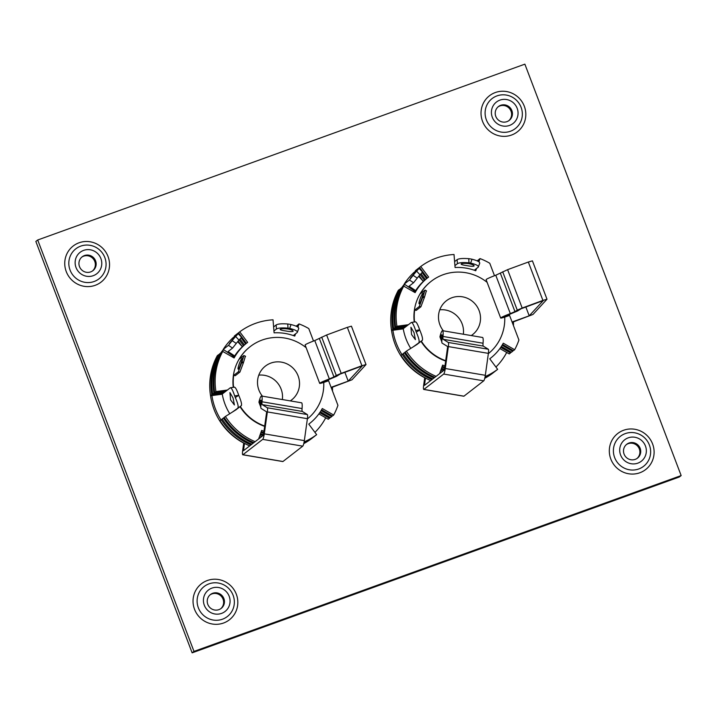 <?xml version="1.0" encoding="UTF-8"?>
<svg xmlns="http://www.w3.org/2000/svg" width="717" height="717" viewBox="0 0 717 717"><rect width="100%" height="100%" fill="white"/><g stroke="black" fill="none" stroke-linecap="round" stroke-linejoin="round"><path stroke-width="1.08" d="M218.945 609.629A8.765 8.514 -127.8 0 1 210.466 594.527A8.765 8.514 -127.8 0 1 223.874 598.552A8.765 8.514 -127.8 0 1 218.945 609.629M220.8 608.679A8.765 8.514 52.2 0 0 211.918 593.909A8.765 8.514 52.2 0 0 210.072 594.85M90.656 271.904A8.765 8.514 -127.8 0 1 82.177 256.803A8.765 8.514 -127.8 0 1 95.585 260.827A8.765 8.514 -127.8 0 1 90.656 271.904M92.511 270.954A8.765 8.514 52.2 0 0 83.629 256.184A8.765 8.514 52.2 0 0 81.783 257.125M635.226 459.373A8.765 8.514 -127.8 0 1 626.748 444.271A8.765 8.514 -127.8 0 1 640.156 448.304A8.765 8.514 -127.8 0 1 635.226 459.373M637.072 458.432A8.765 8.514 52.2 0 0 628.2 443.662A8.765 8.514 52.2 0 0 626.344 444.603M221.553 613.402A13.569 13.184 -127.8 0 1 204.309 605.238A13.569 13.184 -127.8 0 1 211.936 588.101A13.569 13.184 -127.8 0 1 229.18 596.266A13.569 13.184 -127.8 0 1 221.553 613.402M93.264 275.678A13.569 13.184 -127.8 0 1 76.02 267.513A13.569 13.184 -127.8 0 1 83.647 250.376A13.569 13.184 -127.8 0 1 100.891 258.541A13.569 13.184 -127.8 0 1 93.264 275.678M637.825 463.155A13.569 13.184 -127.8 0 1 620.59 454.99A13.569 13.184 -127.8 0 1 628.217 437.845A13.569 13.184 -127.8 0 1 645.452 446.01A13.569 13.184 -127.8 0 1 637.825 463.155M506.937 121.648A8.765 8.514 -127.8 0 1 498.458 106.546A8.765 8.514 -127.8 0 1 511.866 110.579A8.765 8.514 -127.8 0 1 506.937 121.648M508.783 120.707A8.765 8.514 52.2 0 0 499.91 105.937A8.765 8.514 52.2 0 0 498.055 106.878M509.536 125.43A13.569 13.184 -127.8 0 1 492.301 117.265A13.569 13.184 -127.8 0 1 499.928 100.12A13.569 13.184 -127.8 0 1 517.163 108.285A13.569 13.184 -127.8 0 1 509.536 125.43M681.15 475.568L679.295 477.002L192.129 652.846L35.85 241.432L37.705 239.998L524.871 64.154L681.15 475.568L193.984 651.403L37.705 239.998M192.129 652.846L193.984 651.403M417.518 269.054A64.207 62.37 52.2 0 0 416.568 269.744L416.891 270.175M420.198 274.593L424.455 280.284M424.213 280.481A51.032 49.572 52.2 0 0 423.747 280.831A51.032 49.572 52.2 0 0 423.209 281.252L419.14 275.785M414.175 290.743A51.032 49.572 52.2 0 0 413.494 291.72M399.978 289.596L399.566 289.354A64.207 62.37 52.2 0 0 392.755 329.479L404.218 327.947M403.205 353.75L402.21 354.377A64.207 62.37 52.2 0 0 431.93 379.598M441.161 369.273A51.032 49.572 52.2 0 0 444.146 370.124M484.826 377.967A64.207 62.37 52.2 0 0 493.475 372.58L492.238 373.539A64.207 62.37 52.2 0 1 484.737 378.325M500.726 347.369L510.477 352.961A64.207 62.37 52.2 0 0 510.997 352.011M499.883 348.561L509.249 353.92L510.477 352.961M440.74 370.483A51.032 49.572 52.2 0 0 442.909 371.083M402.21 354.377L400.982 355.336A64.207 62.37 52.2 0 0 430.693 380.557M399.566 289.354L398.329 290.313A64.207 62.37 52.2 0 0 391.518 330.438L403.268 328.87M413.826 290.51A51.032 49.572 52.2 0 0 413.1 291.487M416.568 269.744L415.331 270.703L415.654 271.134M392.755 329.479L391.518 330.438M478.517 260.334A64.207 62.37 52.2 0 0 478.024 260.146L477.692 261.096M419.526 267.486A64.207 62.37 52.2 0 0 418.737 268.068L419.06 268.499M422.089 272.55L426.615 278.608M476.563 268.472L475.756 270.757A51.032 49.572 52.2 0 0 455.08 267.504L454.022 254.499A64.207 62.37 52.2 0 0 420.745 266.509L428.632 277.058A51.032 49.572 52.2 0 0 427.915 277.596L425.907 279.155A51.032 49.572 52.2 0 0 423.29 281.333A51.032 49.572 52.2 0 1 425.907 279.155L424.67 280.114A51.032 49.572 52.2 0 0 423.236 281.27M409.461 280.015L413.144 275.355L417.258 278.097L413.557 282.749L409.461 280.015L404.209 284.084L414.874 291.219A51.032 49.572 52.2 0 0 414.283 292.169A51.032 49.572 52.2 0 1 414.874 291.219L415.645 290.618A51.032 49.572 52.2 0 0 414.587 292.348A51.032 49.572 52.2 0 1 426.678 278.555A51.032 49.572 52.2 0 0 423.344 281.396L418.674 276.332M402.076 287.875L401.726 287.678A64.207 62.37 52.2 0 0 394.924 327.803L406.378 326.271M405.204 352.181L404.379 352.701A64.207 62.37 52.2 0 0 434.099 377.913M441.923 367.122A51.032 49.572 52.2 0 0 444.674 368A51.032 49.572 52.2 0 1 441.923 367.122M484.979 377.267A64.207 62.37 52.2 0 0 495.635 370.904L495.626 370.877M502.106 345.244L512.646 351.285A64.207 62.37 52.2 0 0 513.076 350.488M501.326 346.463L511.409 352.244L512.646 351.285M484.889 377.68A64.207 62.37 52.2 0 0 494.398 371.863L495.635 370.904M441.484 368.359A51.032 49.572 52.2 0 0 444.495 369.255M404.379 352.701L403.142 353.66A64.207 62.37 52.2 0 0 432.862 378.872M404.37 284.201A61.734 59.968 52.2 0 0 401.726 287.678L400.489 288.637A64.207 62.37 52.2 0 0 393.687 328.762L405.141 327.23M414.462 290.941A51.032 49.572 52.2 0 0 413.817 291.9M418.737 268.068L417.5 269.027L417.823 269.458M421.004 273.715L425.378 279.567M478.024 260.146L477.146 260.827M394.924 327.803L393.687 328.762M416.532 270.847L410.375 278.223L416.649 270.775M413.144 275.355A63.903 62.074 -127.8 0 1 414.847 273.213A63.903 62.074 -127.8 0 1 416.649 271.16L419.095 268.463L413.843 272.541A63.903 62.074 -127.8 0 0 408.672 278.008A63.903 62.074 -127.8 0 0 404.209 284.084M422.447 272.093L420.01 274.799L416.649 271.16M417.258 278.097A58.964 57.279 -127.8 0 1 418.603 276.421A58.964 57.279 -127.8 0 1 420.01 274.799M442.192 366.351A51.032 49.572 52.2 0 0 444.782 367.212A51.032 49.572 52.2 0 1 442.192 366.351M413.557 282.749L409.075 286.226L415.645 290.618M422.564 272.012L419.095 268.463M494.497 275.713L489.765 263.256A64.207 62.37 52.2 0 0 480.031 258.586L478.884 261.839M427.915 277.596A51.032 49.572 52.2 0 0 415.116 292.644L403.734 286.119A64.207 62.37 52.2 0 0 396.931 326.244L408.394 324.711M417.222 344.33L406.387 351.142A64.207 62.37 52.2 0 0 436.106 376.362M439.638 373.62L442.631 365.096A51.032 49.572 52.2 0 0 444.961 365.921M485.122 376.542A64.207 62.37 52.2 0 0 497.643 369.345L489.756 358.796A51.032 49.572 52.2 0 0 490.473 358.249A51.032 49.572 52.2 0 0 503.28 343.201L514.654 349.726A64.207 62.37 52.2 0 0 518.92 340.01L509.178 314.369M502.563 344.465L513.417 350.685L514.654 349.726M485.042 376.999A64.207 62.37 52.2 0 0 496.415 370.304L497.643 369.345M406.387 351.142L405.15 352.101A64.207 62.37 52.2 0 0 434.869 377.321M403.734 286.119L402.497 287.078A64.207 62.37 52.2 0 0 395.694 327.203L407.157 325.67M420.745 266.509L419.508 267.468L427.386 278.008M480.031 258.586L478.795 259.545L478.158 261.355M475.326 269.431L474.959 270.461M396.931 326.244L395.694 327.203M392.898 330.259A61.734 59.968 52.2 0 0 401.959 354.574M495.922 367.041A61.734 59.968 52.2 0 0 506.695 352.459M513.489 325.706A61.734 59.968 52.2 0 0 513.444 321.897M391.554 330.438A61.734 59.968 52.2 0 0 424.706 377.751M404.675 284.407A61.734 59.968 52.2 0 0 402.972 286.71M423.191 293.092C421.542 293.701 417.635 305.03 419.508 303.757C420.431 302.87 424.33 291.541 423.191 293.092L423.353 293.02M439.781 309.807A21.402 20.793 -127.8 0 1 453.001 312.836A21.402 20.793 -127.8 0 1 463.343 334.23M471.257 335.565A21.402 20.793 52.2 0 0 472.62 334.597A21.402 20.793 52.2 0 0 470.002 299.643A21.402 20.793 52.2 0 0 446.386 300.773A21.402 20.793 52.2 0 0 443.42 330.86M422.689 297.394L424.312 297.672L420.906 306.768L416.263 310.371L414.668 310.094L419.302 306.5L422.689 297.394A46.094 44.777 -127.8 0 1 423.057 296.327L424.912 290.206L420.279 293.8A46.094 44.777 -127.8 0 1 431.249 281.261A46.094 44.777 -127.8 0 1 482.12 278.832A46.094 44.777 -127.8 0 1 487.121 282.346M504.741 317.102A46.094 44.777 -127.8 0 1 488.349 353.642M445.687 360.705A46.094 44.777 -127.8 0 1 436.886 356.537A46.094 44.777 -127.8 0 1 421.318 341.104M445.642 361.036A46.094 44.777 -127.8 0 1 436.581 356.779A46.094 44.777 -127.8 0 1 421.013 341.337M424.312 297.672A44.454 43.181 -127.8 0 1 424.482 297.197L423.057 296.327M426.319 291.057L424.482 297.197M414.56 321.933A46.094 44.777 -127.8 0 1 414.668 310.094M414.229 321.978A46.094 44.777 -127.8 0 1 430.944 281.503L431.249 281.261M474 266.061C474.394 265.317 472.763 264.519 469.106 263.695C465.028 263.193 462.384 263.282 461.174 263.955C460.834 264.474 462.653 265.03 466.633 265.604C470.477 266.294 472.933 266.446 474 266.061L474.116 265.882M425.486 378.065L424.464 385.387L444.406 369.918L447.668 346.562L442.084 343.102A4.938 0.807 -80.4 0 1 441.995 339.266A5.763 0.941 -80.4 0 0 441.824 334.758A5.763 0.941 -80.4 0 0 441.645 334.821A5.763 0.941 -80.4 0 0 440.982 336.058L441.851 340.629M441.815 341.875L439.933 336.873A9.877 1.613 99.6 0 1 442.21 330.806A9.877 1.613 99.6 0 1 442.514 330.698A9.877 1.613 99.6 0 1 443.016 336.452L483.052 343.228A4.938 0.807 -80.4 0 0 483.249 346.087L488.331 349.242A4.938 0.807 99.6 0 1 488.385 353.364L485.328 375.296A4.938 0.807 99.6 0 1 483.724 380.835L463.944 396.178A4.938 0.807 99.6 0 1 463.791 396.223L423.756 389.448A4.938 0.807 -80.4 0 0 423.908 389.403L463.944 396.178M470.657 263.076L472.019 259.213A57.62 55.971 52.2 0 0 470.594 258.954A57.62 55.971 52.2 0 0 468.73 258.667L468.999 262.807A53.506 51.974 -127.8 0 1 470.029 262.969A53.506 51.974 -127.8 0 1 470.657 263.076C476.357 264.528 478.893 265.882 478.257 267.154L479.754 263.139M478.257 267.154L474.304 270.228M468.999 262.807C462.994 262.314 459.131 262.61 457.401 263.713L457.132 259.644L454.596 261.606M457.132 259.644C458.844 258.559 462.707 258.237 468.73 258.667M472.019 259.213C477.692 260.71 480.22 262.09 479.592 263.354M457.401 263.713L454.928 265.631M423.756 389.448A4.938 0.807 -80.4 0 1 423.648 385.298L424.724 377.644M483.724 380.835L443.689 374.059L423.908 389.403M488.385 353.364L448.349 346.589L445.293 368.52L485.328 375.296M483.249 346.087L443.214 339.311L448.295 342.466L488.331 349.242M442.514 330.698L482.55 337.474A9.877 1.613 99.6 0 1 483.052 343.228M443.689 374.059A4.938 0.807 -80.4 0 0 445.293 368.52M448.349 346.589A4.938 0.807 -80.4 0 0 448.295 342.466M443.214 339.311A4.938 0.807 99.6 0 1 443.016 336.452M411.549 334.552L415.403 339.643L414.032 332.625L410.931 327.257L411.549 334.552M512.207 322.336L532.973 314.458L546.999 299.231L542.912 300.414L528.33 262.037L532.417 260.854L546.999 299.231M512.081 322.005L529.209 315.821L543.235 300.611L521.116 308.749L517.566 310.981L504.634 316.43L509.294 315.193L509.007 314.431M509.294 315.193L508.855 315.668A9.877 0.708 -20.8 0 1 500.681 318.034A9.877 0.708 -20.8 0 1 500.869 317.792A9.877 0.708 -20.8 0 1 510.343 313.607L495.761 275.229L507.609 269.664L528.33 262.037M500.681 318.034L486.099 279.657A9.877 0.708 -20.8 0 1 486.287 279.415A9.877 0.708 -20.8 0 1 495.761 275.229M415.26 321.897C416.272 321.637 417.742 324.272 419.669 329.82L415.672 330.582A53.506 51.974 52.2 0 0 415.896 331.182A53.506 51.974 52.2 0 0 416.281 332.168L419.741 330.008C422.098 335.583 422.958 339.016 422.331 340.315L417.204 344.294M415.672 330.582C413.781 324.935 412.32 322.229 411.271 322.48L403.241 328.709A53.506 51.974 52.2 0 0 406.001 338.854A53.506 51.974 52.2 0 0 410.742 348.399M422.331 340.315L413.386 346.732M418.943 342.43C419.588 341.14 418.701 337.725 416.281 332.168M415.484 321.799L411.271 322.48M507.609 269.664L522.182 308.041L542.912 300.414M500.367 273.231L514.949 311.608L517.271 310.156L502.689 271.779M529.209 315.821L525.857 307.01M522.182 308.041L517.271 310.156M514.949 311.608L510.343 313.607M236.529 334.373A64.207 62.37 52.2 0 0 235.579 335.072L235.902 335.502M239.209 339.921L243.466 345.612M243.215 345.8A51.032 49.572 52.2 0 0 242.749 346.159A51.032 49.572 52.2 0 0 242.221 346.58L238.152 341.113M233.186 356.071A51.032 49.572 52.2 0 0 232.505 357.039M218.99 354.924L218.577 354.682A64.207 62.37 52.2 0 0 211.766 394.807L223.229 393.274M222.216 419.078L221.221 419.705A64.207 62.37 52.2 0 0 250.941 444.925M260.172 434.601A51.032 49.572 52.2 0 0 263.157 435.452M303.838 443.294A64.207 62.37 52.2 0 0 312.487 437.908L312.469 437.881M319.737 412.696L329.488 418.289A64.207 62.37 52.2 0 0 329.999 417.33M318.895 413.879L328.252 419.248L329.488 418.289M303.748 443.644A64.207 62.37 52.2 0 0 311.25 438.867L312.487 437.908M259.751 435.811A51.032 49.572 52.2 0 0 261.92 436.411M221.221 419.705L219.985 420.664A64.207 62.37 52.2 0 0 249.704 445.884M218.577 354.682L217.341 355.641A64.207 62.37 52.2 0 0 210.529 395.766L222.27 394.198M232.837 355.838A51.032 49.572 52.2 0 0 232.102 356.815M235.579 335.072L234.342 336.031L234.665 336.461M211.766 394.807L210.529 395.766M297.528 325.661A64.207 62.37 52.2 0 0 297.035 325.464L296.695 326.423M238.537 332.813A64.207 62.37 52.2 0 0 237.748 333.387L238.071 333.826L232.855 337.868A63.903 62.074 -127.8 0 0 227.674 343.335A63.903 62.074 -127.8 0 0 223.22 349.412L233.885 356.546A51.032 49.572 52.2 0 0 233.294 357.496A51.032 49.572 52.2 0 1 233.885 356.546L234.656 355.946A51.032 49.572 52.2 0 0 233.599 357.675A51.032 49.572 52.2 0 1 245.689 343.882A51.032 49.572 52.2 0 0 242.355 346.723L237.685 341.659M241.1 337.877L245.626 343.927M295.565 333.799L294.768 336.085A51.032 49.572 52.2 0 0 274.091 332.831L273.034 319.818A64.207 62.37 52.2 0 0 239.756 331.828L247.643 342.376A51.032 49.572 52.2 0 0 246.926 342.923L244.918 344.483A51.032 49.572 52.2 0 0 242.301 346.661A51.032 49.572 52.2 0 1 244.918 344.483L243.681 345.442A51.032 49.572 52.2 0 0 242.247 346.598M221.078 353.203L220.737 353.006A64.207 62.37 52.2 0 0 213.935 393.131L225.389 391.599M224.215 417.509L223.39 418.02A64.207 62.37 52.2 0 0 253.11 443.24M260.925 432.45A51.032 49.572 52.2 0 0 263.686 433.328A51.032 49.572 52.2 0 1 260.925 432.45M303.99 442.595A64.207 62.37 52.2 0 0 314.646 436.232L314.629 436.205M321.108 410.563L331.657 416.613A64.207 62.37 52.2 0 0 332.079 415.815M320.338 411.791L330.42 417.572L331.657 416.613M303.9 443.007A64.207 62.37 52.2 0 0 313.41 437.191L314.646 436.232M260.495 433.686A51.032 49.572 52.2 0 0 263.506 434.583M223.39 418.02L222.153 418.979A64.207 62.37 52.2 0 0 251.873 444.199M223.381 349.52A61.734 59.968 52.2 0 0 220.737 353.006L219.501 353.965A64.207 62.37 52.2 0 0 212.698 394.09L224.152 392.558M233.473 356.268A51.032 49.572 52.2 0 0 232.828 357.227M237.748 333.387L236.511 334.346L236.834 334.785M240.016 339.033L244.389 344.886M297.035 325.464L296.157 326.145M213.935 393.131L212.698 394.09M235.535 336.174L229.386 343.551L235.66 336.103M232.156 340.674L236.269 343.425L232.568 348.077L228.472 345.343L232.156 340.674A63.903 62.074 -127.8 0 1 233.859 338.541A63.903 62.074 -127.8 0 1 235.66 336.488L238.223 333.719L241.575 337.34M228.472 345.343L223.22 349.412M241.459 337.42L239.021 340.127L235.66 336.488M236.269 343.425A58.964 57.279 -127.8 0 1 237.614 341.749A58.964 57.279 -127.8 0 1 239.021 340.127M261.203 431.67A51.032 49.572 52.2 0 0 263.793 432.53A51.032 49.572 52.2 0 1 261.203 431.67M232.568 348.077L228.087 351.554L234.656 355.946M313.508 341.041L308.776 328.574A64.207 62.37 52.2 0 0 299.043 323.914L297.896 327.167M246.926 342.923A51.032 49.572 52.2 0 0 234.118 357.971L222.745 351.447A64.207 62.37 52.2 0 0 215.942 391.572L227.397 390.039M236.234 409.649L225.398 416.469A64.207 62.37 52.2 0 0 255.118 441.681M258.649 438.938L261.642 430.424A51.032 49.572 52.2 0 0 263.973 431.24M304.133 441.869A64.207 62.37 52.2 0 0 316.654 434.672L308.767 424.123A51.032 49.572 52.2 0 0 309.484 423.577A51.032 49.572 52.2 0 0 322.292 408.529L333.665 415.053A64.207 62.37 52.2 0 0 337.931 405.338L328.189 379.696M321.575 409.792L332.428 416.012L333.665 415.053M304.044 442.326A64.207 62.37 52.2 0 0 315.417 435.631L316.654 434.672M225.398 416.469L224.161 417.428A64.207 62.37 52.2 0 0 253.881 442.64M222.745 351.447L221.508 352.405A64.207 62.37 52.2 0 0 214.706 392.531L226.169 390.998M239.756 331.828L238.519 332.787L246.397 343.335M299.043 323.914L297.806 324.873L297.17 326.683M294.328 334.758L293.97 335.789M215.942 391.572L214.706 392.531M211.909 395.587A61.734 59.968 52.2 0 0 220.961 419.902M314.933 432.369A61.734 59.968 52.2 0 0 325.706 417.787M332.5 391.034A61.734 59.968 52.2 0 0 332.455 387.225M210.565 395.766A61.734 59.968 52.2 0 0 243.717 443.07M223.686 349.726A61.734 59.968 52.2 0 0 221.983 352.038M242.194 358.41C240.553 359.029 236.646 370.357 238.519 369.085C239.433 368.197 243.341 356.869 242.194 358.41L242.364 358.348M258.792 375.134A21.402 20.793 -127.8 0 1 272.012 378.155A21.402 20.793 -127.8 0 1 282.355 399.557M290.268 400.893A21.402 20.793 52.2 0 0 291.631 399.925A21.402 20.793 52.2 0 0 289.014 364.971A21.402 20.793 52.2 0 0 265.398 366.1A21.402 20.793 52.2 0 0 262.431 396.178M241.701 362.721L243.323 362.999L239.908 372.096L235.275 375.69L233.67 375.421L238.313 371.827L241.701 362.721A46.094 44.777 -127.8 0 1 242.059 361.655L243.923 355.533L239.29 359.127A46.094 44.777 -127.8 0 1 250.26 346.589A46.094 44.777 -127.8 0 1 301.131 344.16A46.094 44.777 -127.8 0 1 306.132 347.673M323.752 382.43A46.094 44.777 -127.8 0 1 307.36 418.97M264.698 426.032A46.094 44.777 -127.8 0 1 255.897 421.865A46.094 44.777 -127.8 0 1 240.329 406.431M264.654 426.364A46.094 44.777 -127.8 0 1 255.593 422.107A46.094 44.777 -127.8 0 1 240.025 406.664M243.323 362.999A44.454 43.181 -127.8 0 1 243.484 362.524L242.059 361.655M245.331 356.385L243.484 362.524M233.572 387.252A46.094 44.777 -127.8 0 1 233.67 375.421M233.24 387.305A46.094 44.777 -127.8 0 1 249.955 346.831L250.26 346.589M245.572 356.295L243.923 355.533M293.002 331.388C293.405 330.645 291.774 329.847 288.117 329.013C284.031 328.52 281.396 328.601 280.186 329.282C279.845 329.802 281.664 330.358 285.644 330.931C289.489 331.621 291.944 331.774 293.002 331.388L293.128 331.2M244.497 443.393L243.475 450.715L263.417 435.246L266.67 411.89L261.096 408.43A4.938 0.807 -80.4 0 1 260.997 404.585A5.763 0.941 -80.4 0 0 260.836 400.086A5.763 0.941 -80.4 0 0 260.656 400.149A5.763 0.941 -80.4 0 0 259.984 401.386L260.863 405.956M260.827 407.202L258.936 402.192A9.877 1.613 99.6 0 1 261.221 396.134A9.877 1.613 99.6 0 1 261.526 396.026A9.877 1.613 99.6 0 1 262.019 401.78L302.063 408.556A4.938 0.807 -80.4 0 0 302.26 411.415L307.342 414.56A4.938 0.807 99.6 0 1 307.396 418.692L304.34 440.623A4.938 0.807 99.6 0 1 302.735 446.153L282.955 461.506A4.938 0.807 99.6 0 1 282.803 461.551L242.767 454.775A4.938 0.807 -80.4 0 0 242.92 454.73L282.955 461.506M289.668 328.404L291.021 324.541A57.62 55.971 52.2 0 0 289.605 324.281A57.62 55.971 52.2 0 0 287.732 323.994L288.01 328.135A53.506 51.974 -127.8 0 1 289.041 328.296A53.506 51.974 -127.8 0 1 289.668 328.404C295.368 329.847 297.905 331.209 297.268 332.482L298.765 328.467M297.268 332.482L293.307 335.556M288.01 328.135C282.005 327.642 278.142 327.938 276.412 329.04L276.144 324.971L273.607 326.934M276.144 324.971C277.855 323.887 281.718 323.564 287.732 323.994M291.021 324.541C296.704 326.038 299.222 327.418 298.604 328.682M276.412 329.04L273.939 330.958M242.767 454.775A4.938 0.807 -80.4 0 1 242.66 450.626L243.726 442.972M302.735 446.153L262.7 439.378L242.92 454.73M307.396 418.692L267.36 411.917L264.295 433.848L304.34 440.623M302.26 411.415L262.225 404.639L267.307 407.785L307.342 414.56M261.526 396.026L301.561 402.802A9.877 1.613 99.6 0 1 302.063 408.556M262.7 439.378A4.938 0.807 -80.4 0 0 264.295 433.848M267.36 411.917A4.938 0.807 -80.4 0 0 267.307 407.785M262.225 404.639A4.938 0.807 99.6 0 1 262.019 401.78M230.56 399.88L234.414 404.971L233.043 397.953L229.942 392.584L230.56 399.88M331.218 387.664L351.984 379.786L366.011 364.559L361.924 365.733L347.342 327.355L351.429 326.181L366.011 364.559M331.093 387.332L348.22 381.148L362.246 365.93L340.127 374.077L336.569 376.308L323.645 381.758L328.305 380.521L328.019 379.759M328.305 380.521L327.866 380.996A9.877 0.708 -20.8 0 1 319.692 383.362A9.877 0.708 -20.8 0 1 319.872 383.12A9.877 0.708 -20.8 0 1 329.354 378.935L314.772 340.557L326.62 334.991L347.342 327.355M319.692 383.362L305.11 344.976A9.877 0.708 -20.8 0 1 305.299 344.743A9.877 0.708 -20.8 0 1 314.772 340.557M234.271 387.225C235.284 386.956 236.744 389.6 238.68 395.148L238.743 395.318C241.1 400.911 241.97 404.343 241.342 405.643L236.207 409.622M234.907 396.51A53.506 51.974 52.2 0 0 235.293 397.496L238.752 395.336A49.392 47.976 -127.8 0 1 238.743 395.318L234.683 395.909A53.506 51.974 52.2 0 0 234.907 396.51M234.683 395.909C232.792 390.263 231.331 387.556 230.282 387.807L222.243 394.036A53.506 51.974 52.2 0 0 225.013 404.182A53.506 51.974 52.2 0 0 229.754 413.727M241.342 405.643L232.398 412.06M237.954 407.758C238.591 406.467 237.703 403.053 235.293 397.496M234.495 387.117L230.282 387.807M326.62 334.991L341.193 373.369L361.924 365.733M319.379 338.558L333.952 376.936L336.273 375.484L321.7 337.107M348.22 381.148L344.868 372.329M341.193 373.369L336.273 375.484M333.952 376.936L329.354 378.935M209.014 583.853A18.965 18.418 52.2 0 0 198.358 607.81A18.965 18.418 52.2 0 0 222.449 619.219A18.965 18.418 52.2 0 0 233.106 595.262A18.965 18.418 52.2 0 0 209.014 583.853M194.54 609.307A22.81 22.155 52.2 0 0 223.507 623.037A22.81 22.155 52.2 0 0 236.323 594.232A22.81 22.155 52.2 0 0 207.356 580.501A22.81 22.155 52.2 0 0 194.54 609.307M80.725 246.128A18.965 18.418 52.2 0 0 70.069 270.085A18.965 18.418 52.2 0 0 94.16 281.494A18.965 18.418 52.2 0 0 104.816 257.537A18.965 18.418 52.2 0 0 80.725 246.128M66.251 271.582A22.81 22.155 52.2 0 0 95.218 285.312A22.81 22.155 52.2 0 0 108.034 256.507A22.81 22.155 52.2 0 0 79.067 242.776A22.81 22.155 52.2 0 0 66.251 271.582M625.296 433.606A18.965 18.418 52.2 0 0 614.639 457.554A18.965 18.418 52.2 0 0 638.73 468.972A18.965 18.418 52.2 0 0 649.387 445.015A18.965 18.418 52.2 0 0 625.296 433.606M610.821 459.059A22.81 22.155 52.2 0 0 639.788 472.781A22.81 22.155 52.2 0 0 652.604 443.975A22.81 22.155 52.2 0 0 623.629 430.254A22.81 22.155 52.2 0 0 610.821 459.059M497.006 95.881A18.965 18.418 52.2 0 0 486.35 119.829A18.965 18.418 52.2 0 0 510.441 131.247A18.965 18.418 52.2 0 0 521.089 107.29A18.965 18.418 52.2 0 0 497.006 95.881M482.532 121.334A22.81 22.155 52.2 0 0 511.499 135.056A22.81 22.155 52.2 0 0 524.315 106.25A22.81 22.155 52.2 0 0 495.339 92.529A22.81 22.155 52.2 0 0 482.532 121.334M420.906 306.768L419.302 306.5M439.933 336.873L440.982 336.058M239.908 372.096L238.313 371.827M258.936 402.192L259.984 401.386M423.747 280.831L423.209 281.252M490.473 358.249L489.765 358.805M425.163 290.116L426.561 290.968M242.749 346.159L242.221 346.571M309.484 423.577L308.776 424.132"/></g></svg>

